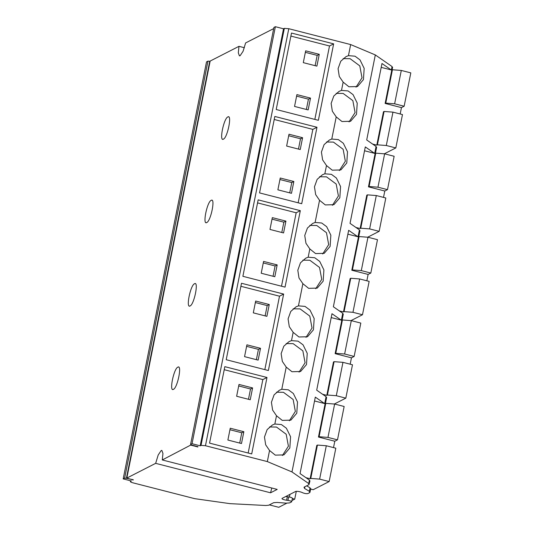 <?xml version="1.0" encoding="UTF-8"?>
<svg xmlns="http://www.w3.org/2000/svg" width="534" height="534" viewBox="0 0 534 534"><rect width="100%" height="100%" fill="white"/><g stroke="black" fill="none" stroke-linecap="round" stroke-linejoin="round"><path stroke-width="0.8" d="M177.855 367.132C173.704 368.707 169.011 392.163 173.41 389.366C177.568 387.791 182.254 364.335 177.855 367.132L178.51 367.025M172.756 389.473L173.41 389.366M194.523 283.728C190.364 285.303 185.678 308.765 190.077 305.969C194.236 304.393 198.922 280.931 194.523 283.728L195.177 283.621M189.423 306.075L190.077 305.969M211.19 200.323C207.032 201.899 202.346 225.361 206.745 222.565C210.903 220.989 215.589 197.527 211.19 200.323L211.844 200.217M206.091 222.671L206.745 222.565M227.851 116.919C223.699 118.495 219.007 141.957 223.412 139.16C227.564 137.585 232.257 114.122 227.851 116.919L228.505 116.812M222.751 139.267L223.412 139.16M197.974 446.671L191.526 445.016L190.578 444.455L192.033 443.714L200.19 445.803L201.018 445.383L205.457 445.723L267.334 461.583L291.985 471.943L308.719 483.557L308.979 484.652L304.013 487.188L304.534 488.443L309.333 491.287L309.853 492.548L307.811 493.59C306.469 493.816 304.801 493.556 302.798 492.815L301.957 492.408C299.454 491.48 297.365 491.16 295.689 491.44L281.999 498.436C281.825 499.096 283.36 499.704 286.611 500.251L287.946 500.405C290.549 500.839 291.778 501.326 291.637 501.86L289.595 502.901L286.137 503.141L277.133 502.447L273.675 502.688L268.709 505.224L265.785 505.498L229.947 503.642L194.756 498.669L132.879 482.809C130.897 482.249 130.109 481.781 130.516 481.408L131.344 480.98L123.187 478.891L206.518 61.877L207.966 61.136L124.636 478.15L126.411 478.29L209.742 61.276L207.966 61.136M130.523 480.774L130.363 481.568L130.636 480.8M123.187 478.891L124.636 478.15M210.096 61.363L209.742 61.276M126.411 478.29L133.273 479.726M190.578 444.455L273.909 27.441L275.357 26.7L192.033 443.714M200.19 445.803L283.521 28.789L275.357 26.7M267.334 461.583L269.55 450.496L265.678 444.822L264.47 437.039L267.147 429.603L272.427 424.984L274.843 424.016L276.492 415.746L272.62 410.072L271.412 402.289L274.089 394.853L279.369 390.234L281.785 389.259L286.217 367.092L282.346 361.425L281.138 353.635L283.814 346.199L289.088 341.58L291.511 340.612L293.159 332.342L289.288 326.668L288.08 318.885L290.756 311.449L296.036 306.83L298.453 305.862L302.878 283.694L299.007 278.02L297.805 270.231L300.475 262.795L305.755 258.176L308.171 257.208L309.827 248.937L305.955 243.27L304.747 235.481L307.424 228.045L312.697 223.426L315.12 222.458L319.546 200.29L315.674 194.616L314.466 186.827L317.143 179.391L322.423 174.772L324.839 173.804L326.488 165.54L322.616 159.866L321.415 152.077L324.085 144.641L329.365 140.021L331.781 139.054L336.213 116.886L332.342 111.212L331.133 103.429L333.81 95.993L339.09 91.374L341.506 90.4L343.155 82.136L339.284 76.462L338.075 68.672L340.752 61.236L346.032 56.617L348.448 55.649L350.664 44.569L288.787 28.709L284.348 28.369L283.521 28.789M251.708 453.927L209.555 443.12L224.827 366.664L266.987 377.471L251.708 453.927M268.375 370.523L226.216 359.716L241.495 283.267L283.654 294.067L268.375 370.523M285.043 287.118L242.883 276.312L258.162 199.863L300.315 210.663L285.043 287.118M301.71 203.714L259.551 192.907L274.823 116.459L316.982 127.266L301.71 203.714M318.371 120.31L276.212 109.51L291.491 33.055L333.65 43.861L318.371 120.31M309.673 481.174L309.413 480.086L300.041 473.578L315.314 397.122L324.692 403.631L326.08 396.682L316.702 390.174L331.981 313.718L341.359 320.226L342.748 313.278L333.37 306.77L348.649 230.314L358.02 236.829L359.409 229.874L350.037 223.366L365.309 146.917L374.688 153.425L376.076 146.476L366.704 139.961L381.977 63.513L391.355 70.021L392.049 66.543L375.315 54.929L350.664 44.569M309.974 480.847L308.979 484.652M310.548 489.071L310.027 487.816L306.676 485.827M310.855 488.75L309.853 492.548M133.213 480.033L126.825 478.077L210.156 61.063L238.978 46.331L244.392 47.72M273.675 28.602L245.613 42.94L243.07 51.304L240.073 55.756L239.419 55.863L238.318 52.833L238.978 46.331M126.825 478.077L155.654 463.345L158.197 454.988L161.195 450.529L161.849 450.422L162.95 453.459L162.289 459.954L191.192 444.822M191.112 445.229L197.907 446.971M292.452 498.255L291.637 501.86M162.289 459.954L277.206 489.404L270.564 492.795L155.654 463.345M271.793 488.023L270.564 492.795M392.303 67.631L392.049 66.543M248.17 453.019L262.841 379.587L266.987 377.471M243.844 431.712L241.488 443.527L227.884 440.043L230.247 428.228L243.844 431.712L241.775 432.774L229.947 429.736M236.635 396.255L238.998 384.44L252.595 387.924L250.239 399.739L236.635 396.255M262.841 379.587L224.227 369.695M264.831 369.615L279.502 296.19L283.654 294.067M260.512 348.308L258.149 360.123L244.552 356.639L246.915 344.824L260.512 348.308L258.436 349.369L246.608 346.339M253.303 312.851L255.666 301.036L269.263 304.52L266.9 316.335L253.303 312.851M279.502 296.19L240.887 286.291M281.498 286.211L296.17 212.786L300.315 210.663M277.179 264.904L274.816 276.719L261.219 273.234L263.576 261.42L277.179 264.904L275.103 265.965L263.275 262.935M269.97 229.446L272.327 217.632L285.93 221.116L283.567 232.937L269.97 229.446M296.17 212.786L257.555 202.887M298.166 202.807L312.837 129.382L316.982 127.266M293.847 181.5L291.484 193.315L277.88 189.83L280.243 178.016L293.847 181.5L291.771 182.561L279.943 179.531M286.631 146.049L288.994 134.228L302.591 137.719L300.235 149.533L286.631 146.049M312.837 129.382L274.222 119.483M314.833 119.402L329.505 45.977L333.65 43.861M310.508 98.102L308.151 109.917L294.548 106.433L296.911 94.611L310.508 98.102L308.438 99.157L296.61 96.127M303.299 62.645L305.662 50.83L319.259 54.314L316.896 66.129L303.299 62.645M329.505 45.977L290.883 36.085M239.713 443.073L241.775 432.774M256.38 359.669L258.436 349.369M273.048 276.265L275.103 265.965M289.715 192.861L291.771 182.561M306.376 109.463L308.438 99.157M248.464 399.285L250.526 388.986L252.595 387.924M250.526 388.986L238.698 385.955M265.131 315.881L267.187 305.582L269.263 304.52M267.187 305.582L255.359 302.551M281.798 232.484L283.854 222.177L285.93 221.116M283.854 222.177L272.026 219.147M298.459 149.079L300.522 138.773L302.591 137.719M300.522 138.773L288.694 135.743M315.127 65.675L317.183 55.376L319.259 54.314M317.183 55.376L305.355 52.339M269.51 426.96L276.512 427.06L286.191 434.249L288.413 446.184L282.393 455.529M274.843 424.016L281.411 424.557L286.391 428.241L290.569 436.732L289.828 447.966L283.921 454.901L275.304 455.135L269.55 450.496M286.177 343.556L293.173 343.656L302.858 350.845L305.081 362.78L299.053 372.125M291.511 340.612L298.079 341.153L303.058 344.837L307.237 353.334L306.496 364.562L300.589 371.497L291.971 371.731L286.217 367.092M302.845 260.151L309.84 260.252L319.526 267.447L321.748 279.382L315.721 288.72M308.171 257.208L314.746 257.748L319.726 261.433L323.904 269.93L323.163 281.158L317.249 288.093L308.632 288.333L302.878 283.694M319.506 176.747L326.508 176.854L336.193 184.043L338.409 195.978L332.388 205.323M324.839 173.804L331.414 174.344L336.387 178.029L340.565 186.526L339.824 197.76L333.917 204.689L325.299 204.929L319.546 200.29M336.173 93.343L343.175 93.45L352.854 100.639L355.077 112.574L349.049 121.919M341.506 90.4L348.075 90.94L353.054 94.625L357.233 103.122L356.492 114.356L350.584 121.285L341.967 121.525L336.213 116.886M276.458 392.203L283.454 392.31L293.139 399.499L295.355 411.434L289.335 420.779M281.785 389.259L288.36 389.807L293.333 393.485L297.518 401.982L296.771 413.216L290.863 420.145L282.246 420.385L276.492 415.746M293.119 308.806L300.121 308.906L309.8 316.095L312.023 328.03L306.002 337.375M298.453 305.862L305.021 306.403L310 310.087L314.179 318.578L313.438 329.812L307.531 336.747L298.913 336.981L293.159 332.342M309.787 225.401L316.782 225.502L326.468 232.691L328.69 244.625L322.663 253.97M315.12 222.458L321.688 222.998L326.668 226.683L330.846 235.18L330.105 246.408L324.198 253.343L315.581 253.577L309.827 248.937M326.454 141.997L333.45 142.104L343.135 149.293L345.358 161.228L339.33 170.566M331.781 139.054L338.356 139.594L343.335 143.279L347.514 151.776L346.773 163.003L340.859 169.939L332.241 170.179L326.488 165.54M348.448 55.649L355.023 56.19L359.996 59.875L364.175 68.372L363.434 79.606L357.526 86.535L348.909 86.775L343.155 82.136M291.985 471.943L375.315 54.929M343.115 58.593L350.117 58.7L359.803 65.889L362.019 77.824L355.998 87.169M326.341 397.77L326.08 396.682M292.332 498.382C292.472 497.848 291.244 497.368 288.64 496.927L285.743 496.52M343.002 314.366L342.748 313.278M359.669 230.962L359.409 229.874M376.336 147.564L376.076 146.476M305.942 477.67L310.134 478.744L310.761 478.431L319.632 479.111L329.151 481.555L313.184 489.711L310.781 489.097M314.546 400.974L325.133 403.684L325.76 403.364L334.631 404.051L327.963 437.413L337.488 439.849L334.791 441.231L333.516 447.599M334.631 404.051L344.15 406.487L337.488 439.849M325.76 403.364L319.092 436.725L327.963 437.413M325.133 403.684L318.471 437.046L319.092 436.725M329.151 481.555L335.819 448.193L326.301 445.75L317.423 445.069L316.802 445.383L310.134 478.744M334.791 441.231L318.471 437.046M322.603 394.266L326.801 395.347L327.422 395.026L336.3 395.707L345.818 398.15L334.317 404.024M331.214 317.57L341.8 320.28L342.421 319.966L351.299 320.647L344.63 354.009L354.149 356.445L351.452 357.827L350.184 364.195M351.299 320.647L360.817 323.083L354.149 356.445M342.421 319.966L335.759 353.328L344.63 354.009M341.8 320.28L335.138 353.641L335.759 353.328M345.818 398.15L352.487 364.789L342.961 362.346L334.09 361.665L333.47 361.985L326.801 395.347M351.452 357.827L335.138 353.641M339.27 310.868L343.469 311.943L344.09 311.622L352.961 312.31L362.486 314.746L350.985 320.62M347.881 234.166L358.468 236.876L359.088 236.562L367.959 237.243L361.298 270.604L370.816 273.048L368.12 274.423L366.845 280.797M367.959 237.243L377.485 239.686L370.816 273.048M359.088 236.562L352.42 269.924L361.298 270.604M358.468 236.876L351.799 270.237L352.42 269.924M362.486 314.746L369.148 281.385L359.629 278.948L350.758 278.261L350.137 278.581L343.469 311.943M368.12 274.423L351.799 270.237M355.938 227.464L360.136 228.539L360.757 228.218L369.628 228.906L379.147 231.342L367.646 237.223M364.542 150.762L375.135 153.478L375.756 153.158L384.627 153.839L377.959 187.2L387.484 189.643L384.787 191.018L383.512 197.393M384.627 153.839L394.145 156.282L387.484 189.643M375.756 153.158L369.087 186.52L377.959 187.2M375.135 153.478L368.467 186.84L369.087 186.52M379.147 231.342L385.815 197.981L376.296 195.544L367.419 194.857L366.798 195.177L360.136 228.539M384.787 191.018L368.467 186.84M372.599 144.06L376.797 145.135L377.418 144.821L386.296 145.502L395.814 147.938L384.313 153.819M381.209 67.357L391.796 70.074L392.423 69.754L401.294 70.441L394.626 103.803L404.145 106.239L401.448 107.614L400.18 113.989M401.294 70.441L410.813 72.878L404.145 106.239M392.423 69.754L385.755 103.115L394.626 103.803M391.796 70.074L385.134 103.436L385.755 103.115M395.814 147.938L402.482 114.576L392.964 112.14L384.086 111.459L383.465 111.773L376.797 145.135M401.448 107.614L385.134 103.436M292.392 498.542L294.728 499.143L291.998 500.538M286.818 503.182L278.761 507.3L269.243 504.857M296.297 491.307L294.728 499.143M289.969 494.364L289.428 497.041M317.423 445.069L310.761 478.431M326.301 445.75L319.632 479.111M334.09 361.665L327.422 395.026M342.961 362.346L336.3 395.707M350.758 278.261L344.09 311.622M359.629 278.948L352.961 312.31M367.419 194.857L360.757 228.218M376.296 195.544L369.628 228.906M384.086 111.459L377.418 144.821M392.964 112.14L386.296 145.502M201.018 445.383L284.348 28.369M205.457 445.723L288.787 28.709M308.719 483.557L309.413 480.086M304.534 488.443L304.874 486.741M309.333 491.287L310.027 487.816M286.611 500.251L287.305 496.774M287.946 500.405L288.64 496.927M326.641 397.45L325.426 403.537M343.309 314.045L342.087 320.133M359.969 230.641L358.755 236.729M376.637 147.237L375.422 153.331M392.089 69.927L392.61 67.311"/></g></svg>
